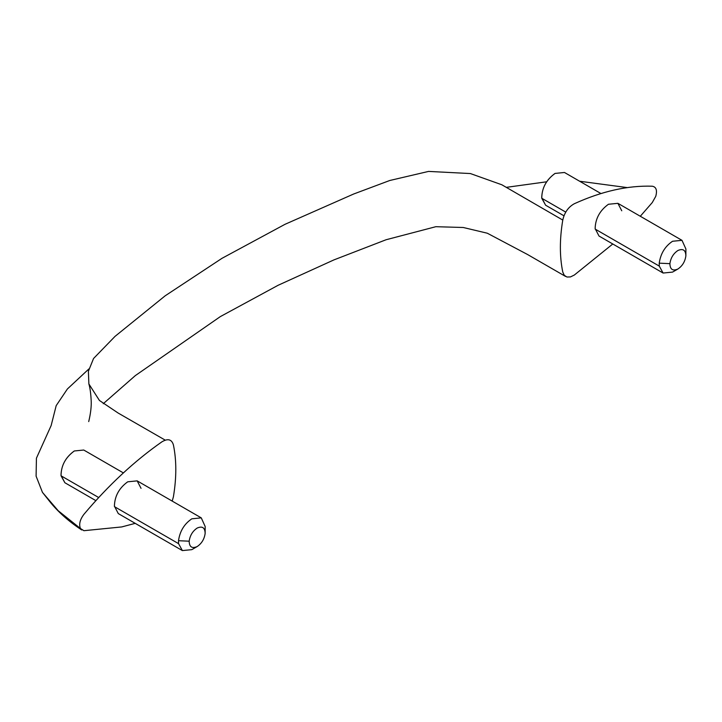 <?xml version="1.0" encoding="UTF-8"?>
<svg xmlns="http://www.w3.org/2000/svg" width="722" height="722" viewBox="0 0 722 722"><rect width="100%" height="100%" fill="white"/><g stroke="black" fill="none" stroke-linecap="round" stroke-linejoin="round"><path stroke-width="1.08" d="M178.56 543.648L182.377 550.588L191.826 549.65L197.16 546.563C201.664 543.531 204.326 539.144 205.147 533.432L205.174 526.519L201.267 517.873L191.826 518.811C184.318 523.874 179.877 531.175 178.505 540.706L178.56 543.648L114.455 506.645M61.045 475.807L64.872 482.738L61 475.284C61.28 465.284 65.711 457.179 74.312 450.97C65.476 457.441 61.054 465.726 61.045 475.807L98.706 497.548M83.752 450.032L74.312 450.97L83.752 450.032L123.381 472.91L83.752 450.032M205.147 533.432C204.985 527.629 202.322 525.833 197.16 528.062C192.657 531.103 189.994 535.48 189.173 541.202C189.345 547.005 192.007 548.792 197.16 546.563M659.276 266.102L663.103 273.042L672.543 272.104L677.886 269.026C682.389 265.985 685.052 261.608 685.873 255.886L685.9 248.982L681.992 240.336L672.543 241.265C665.043 246.328 660.603 253.63 659.231 263.16L659.276 266.102L595.181 229.1M541.771 198.261L545.597 205.201L541.726 197.738C542.005 187.747 546.437 179.643 555.038 173.424C546.202 179.904 541.78 188.18 541.771 198.261L565.759 212.106M564.478 172.486L555.038 173.424L564.478 172.486L600.966 193.55L564.478 172.486M685.873 255.886C685.71 250.083 683.048 248.296 677.886 250.516C673.382 253.557 670.72 257.935 669.899 263.656C670.07 269.459 672.733 271.246 677.886 269.026M663.103 273.042L599.007 236.04L595.136 228.576C595.415 218.585 599.856 210.472 608.447 204.263L617.897 203.324L621.759 210.788M182.377 550.588L118.282 513.577L114.41 506.122C114.69 496.122 119.13 488.018 127.722 481.809L137.171 480.87L141.034 488.325M135.213 523.351L121.729 526.934L83.905 530.697L80.422 528.495C78.797 524.334 79.952 519.614 83.905 514.353C108.354 485.301 134.337 461.141 161.845 441.873C167.82 438.254 171.674 439.256 173.397 444.869C176.601 460.347 176.601 477.675 173.397 496.844L172.206 501.104M165.212 440.131L118.119 413.029L99.437 400.475L88.869 383.942L88.391 371.279L93.553 358.5L115.06 336.353L165.167 295.812L222.006 258.314L285.028 224.298L353.618 194.028L389.79 180.491L428.579 171.412L470.383 173.551L501.844 184.778L562.772 220.066C559.577 239.235 559.577 256.563 562.772 272.041L564.27 275.317L566.951 277.022L570.461 276.923L574.333 275.037L612.788 243.991M640.297 216.266L652.273 202.548L655.756 196.33C657.381 190.283 656.217 186.917 652.273 186.213C627.815 185.392 601.841 191.231 574.333 203.721C568.358 207.006 564.505 212.448 562.772 220.066M80.422 528.495L58.22 510.752L42.472 492.395L36.1 476.159L36.425 458.199L51.145 425.565L56.19 405.638L67.399 388.977L88.896 368.933M506.321 187.35L546.563 181.809M579.64 181.24L627.301 187.603M189.173 541.202L178.505 540.706M669.899 263.656L659.231 263.16M95.873 500.644L64.872 482.738L95.873 500.644M201.267 517.873L137.171 480.87M563.963 215.806L545.597 205.201L563.963 215.806M681.992 240.336L617.897 203.324M42.472 492.395L51.118 503.252C59.231 512.954 69.429 521.862 81.694 529.975M565.543 276.427L527.448 254.451L487.296 233.215L463.262 227.493L435.835 226.699L386.126 239.731L333.943 259.893L278.114 285.28L220.354 316.588L135.348 375.584L103.246 403.715M88.869 383.942C90.006 387.651 90.773 393.057 91.162 400.15C91.532 406.125 90.71 413.273 88.716 421.594"/></g></svg>
